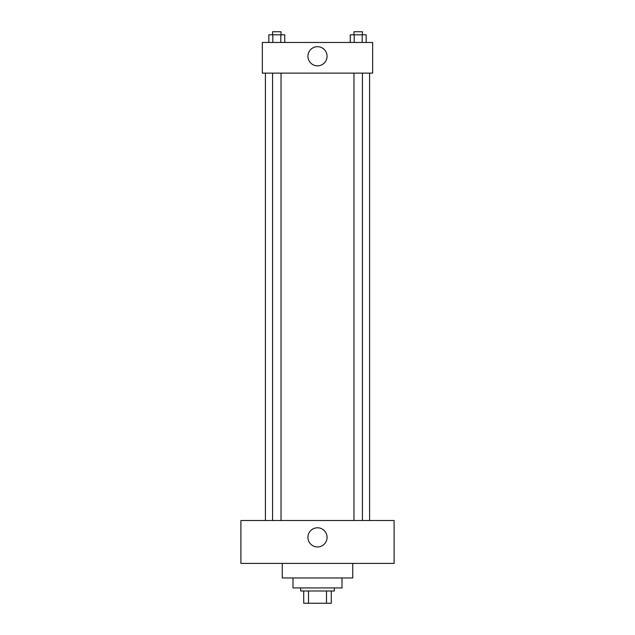 <?xml version="1.0" encoding="UTF-8"?>
<svg xmlns="http://www.w3.org/2000/svg" width="635" height="635" viewBox="0 0 635 635"><rect width="100%" height="100%" fill="white"/><g stroke="black" fill="none" stroke-linecap="round" stroke-linejoin="round"><path stroke-width="0.95" d="M326.493 590.994L326.493 603.25L303.713 603.25L303.713 590.994M326.493 603.25L331.287 603.25L331.287 590.994L331.287 603.25M334.351 587.931L334.351 590.994L300.649 590.994L300.649 587.931M308.507 590.994L308.507 603.25M342.011 577.969L342.011 587.931L292.989 587.931L292.989 577.969M352.742 563.412L352.742 577.969L282.257 577.969L282.257 563.412M394.105 563.412L240.895 563.412L240.895 520.51L394.105 520.51L394.105 563.412M317.5 527.788A9.573 9.573 0 0 1 325.795 542.155A9.573 9.573 0 0 1 309.205 542.155A9.573 9.573 0 0 1 317.5 527.788M369.594 73.12L369.594 520.51M353.965 520.51L353.965 73.12M281.035 73.12L281.035 520.51M372.658 73.12L262.342 73.12L262.342 42.474L372.658 42.474L372.658 73.12M327.073 56.261A9.573 9.573 0 0 1 312.714 64.556A9.573 9.573 0 0 1 312.714 47.974A9.573 9.573 0 0 1 327.073 56.261M366.157 42.474L366.157 34.814L350.234 34.814L350.234 42.474M362.172 34.814L362.172 42.474M354.211 34.814L354.211 42.474M353.965 34.814L353.965 31.75L362.426 31.75L362.426 34.814M284.766 42.474L284.766 34.814L268.843 34.814L268.843 42.474M280.789 34.814L280.789 42.474M272.828 34.814L272.828 42.474M272.574 34.814L272.574 31.75L281.035 31.75L281.035 34.814M265.406 73.12L265.406 520.51M362.426 520.51L362.426 73.12M272.574 73.12L272.574 520.51"/></g></svg>

